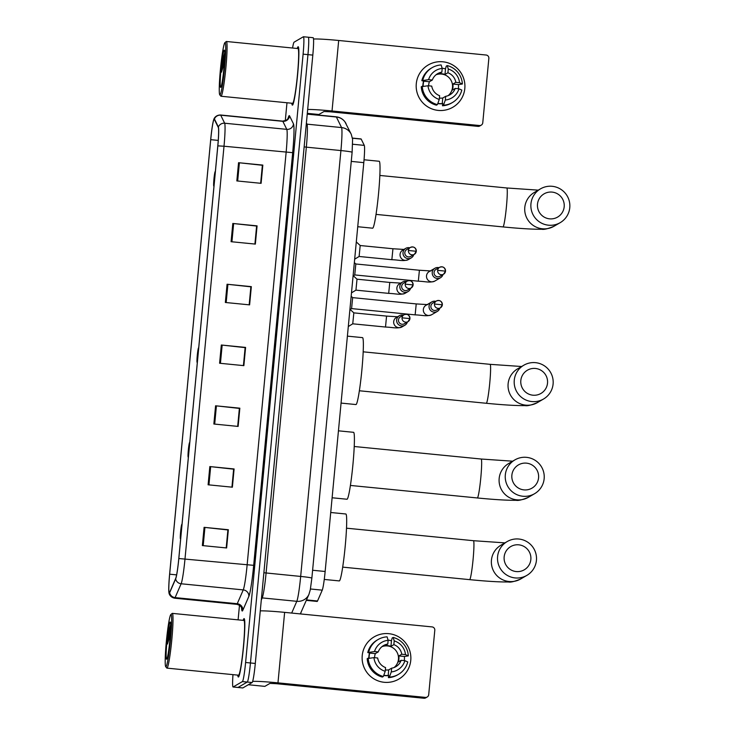 <?xml version="1.0" encoding="UTF-8"?>
<svg xmlns="http://www.w3.org/2000/svg" width="735" height="735" viewBox="0 0 735 735"><rect width="100%" height="100%" fill="white"/><g stroke="black" fill="none" stroke-linecap="round" stroke-linejoin="round"><path stroke-width="1.1" d="M352.451 138.088L361.032 138.933A18.338 1.378 95.6 0 1 361.188 139.08L364.284 145.383A18.338 1.378 95.6 0 1 363.797 162.637L325.146 571.49A18.338 1.378 95.6 0 1 322.242 590.15L317.52 600.991A18.338 1.378 95.6 0 1 317.244 601.423A18.338 1.378 95.6 0 1 317.171 601.441L306.33 600.366M232.977 674.638A18.338 1.378 -84.4 0 0 233.069 686.995L242.77 687.951A18.338 1.378 -84.4 0 0 242.844 687.932L252.123 682.53A18.338 1.378 -84.4 0 0 255.302 663.448L312.816 55.107A18.338 1.378 -84.4 0 0 313.147 37.706L308.296 37.228A18.338 1.378 -84.4 0 0 308.222 37.246M233.069 686.995A18.338 1.378 -84.4 0 0 233.142 686.977L242.412 681.575L247.263 682.052A18.338 1.378 -84.4 0 0 250.451 662.97L307.956 54.629A18.338 1.378 -84.4 0 0 308.296 37.228A18.338 1.378 -84.4 0 1 307.956 54.629L250.451 662.97A18.338 1.378 -84.4 0 1 247.263 682.052L237.993 687.455L247.263 682.052L252.123 682.53M238.471 676.981A29.345 2.196 -84.4 0 0 243.487 647.232A29.345 2.196 -84.4 0 0 244.103 618.604A29.345 2.196 -84.4 0 0 243.983 618.64A29.345 2.196 -84.4 0 0 243.166 620.358A29.345 2.196 -84.4 0 1 243.983 618.64A29.345 2.196 -84.4 0 1 244.103 618.604A29.345 2.196 -84.4 0 1 243.487 647.232A29.345 2.196 -84.4 0 1 238.471 676.981A29.345 2.196 -84.4 0 1 238.342 677.008A29.345 2.196 -84.4 0 0 238.471 676.981M292.521 105.105A29.345 2.196 -84.4 0 0 297.546 75.356A29.345 2.196 -84.4 0 0 298.162 46.728A29.345 2.196 -84.4 0 0 298.042 46.764A29.345 2.196 -84.4 0 0 297.225 48.482A29.345 2.196 -84.4 0 1 298.042 46.764A29.345 2.196 -84.4 0 1 298.162 46.728A29.345 2.196 -84.4 0 1 297.546 75.356A29.345 2.196 -84.4 0 1 292.521 105.105A29.345 2.196 -84.4 0 1 292.401 105.133A29.345 2.196 -84.4 0 0 292.521 105.105M169.372 592.732A19.56 1.47 95.6 0 1 169.298 592.75A19.56 1.47 95.6 0 1 169.656 574.191L210.725 139.668A19.56 1.47 95.6 0 1 214.207 119.29A19.56 1.47 95.6 0 1 214.372 119.447L218.313 127.477A19.56 1.47 95.6 0 1 217.79 145.879L178.789 558.545A19.56 1.47 95.6 0 1 175.683 578.454L169.675 592.281A19.56 1.47 95.6 0 1 169.372 592.732M169.326 593.218A20.047 1.507 -84.4 0 0 169.638 592.75L175.647 578.923A20.047 1.507 -84.4 0 0 178.825 558.526L217.836 145.861A20.047 1.507 -84.4 0 0 218.368 126.999L214.418 118.96A20.047 1.507 -84.4 0 0 213.802 119.438A20.047 1.507 -84.4 0 0 210.688 139.687L169.61 574.219A20.047 1.507 -84.4 0 0 168.931 592.529A20.047 1.507 -84.4 0 0 169.326 593.218M237.763 675.116A29.345 2.196 -84.4 0 0 238.342 677.008A29.345 2.196 -84.4 0 1 237.763 675.116M291.823 103.231A29.345 2.196 -84.4 0 0 292.401 105.133A29.345 2.196 -84.4 0 1 291.823 103.231M242.412 681.575A18.338 1.378 -84.4 0 0 245.6 662.492L303.105 54.151A18.338 1.378 -84.4 0 0 303.445 36.75A18.338 1.378 -84.4 0 0 303.362 36.768L294.092 42.171A18.338 1.378 -84.4 0 0 292.567 48.023M286.981 102.753L285.281 120.779M239.481 605.3L238.103 619.862M232.811 223.468L257.075 225.865L255.357 244.094L231.084 241.705L232.811 223.468L233.647 223.559L231.929 241.787M238.553 162.701L262.827 165.09L261.1 183.327L236.835 180.929L238.553 162.701L239.389 162.784L237.671 181.012M215.575 405.793L239.84 408.182L238.122 426.419L213.857 424.021L215.575 405.793L216.412 405.876L214.694 424.104M209.833 466.569L234.097 468.958L232.379 487.195L208.106 484.797L209.833 466.569L210.669 466.651L208.942 484.879M204.091 527.335L228.355 529.733L226.628 547.961L202.364 545.572L204.091 527.335L204.927 527.427L203.2 545.655M227.069 284.243L251.333 286.641L249.606 304.869L225.342 302.48L227.069 284.243L227.905 284.335L226.178 302.563M221.318 345.018L245.591 347.416L243.864 365.644L219.6 363.246L221.318 345.018L222.163 345.101L220.436 363.329M256.616 226.086L254.99 244.057M262.358 165.311L260.732 183.291M216.412 405.876L239.454 408.412L237.754 426.383M210.669 466.651L233.712 469.187L232.012 487.158M204.927 527.427L227.96 529.963L226.27 547.924M250.874 286.861L249.248 304.832M222.163 345.101L245.196 347.637L243.496 365.607M249.174 304.823L250.874 286.825L227.905 284.335M260.659 183.281L262.367 165.274L239.389 162.784M254.916 244.057L256.616 226.049L233.647 223.559M245.132 347.6L243.423 365.598M239.38 408.366L237.681 426.373M233.638 469.141L231.938 487.149M227.896 529.917L226.196 547.924M410.764 660.379A24.457 24.347 -120.2 0 1 384.194 682.291A24.457 24.347 -120.2 0 1 362.226 655.592A24.457 24.347 -120.2 0 1 388.787 633.671A24.457 24.347 -120.2 0 1 398.793 679.122A24.457 24.347 -120.2 0 1 362.226 655.592A24.457 24.347 -120.2 0 1 399.61 637.447A24.457 24.347 -120.2 0 1 410.764 660.379M252.647 681.418A24.457 1.323 5.4 0 1 277.968 682.861L425.381 697.396A3.059 3.041 59.8 0 0 428.707 694.658L434.798 630.235A3.059 3.041 59.8 0 0 432.051 626.9L284.629 612.365L277.968 682.861M260.273 610.868A24.457 1.323 5.4 0 1 284.629 612.365M427.21 697L425.749 697.855A3.059 3.041 -120.2 0 1 423.92 698.25L276.498 683.706L269.947 683.394L264.848 686.371L248.329 684.735L264.83 686.371M374.602 657.687A12.229 12.173 59.8 0 1 375.328 653.617L378.249 651.908A12.229 12.173 -120.2 0 1 387.795 644.044L384.864 645.743A12.229 12.173 59.8 0 1 390.928 646.341L393.859 644.641A12.229 12.173 -120.2 0 1 401.751 654.233L398.82 655.932A12.229 12.173 59.8 0 1 398.251 662.014L401.172 660.306A12.229 12.173 -120.2 0 1 391.636 668.179L388.705 669.879A12.229 12.173 59.8 0 1 385.342 669.934M383.339 676.485L385.213 671.312L385.572 667.582A12.229 12.173 -120.2 0 1 377.68 657.99L373.95 657.623L367.197 658.615A20.176 20.084 -120.2 0 0 382.365 677.054L383.339 676.485A20.176 20.084 -120.2 0 1 368.171 658.045M381.961 646.662A12.229 12.173 -120.2 0 1 394.107 667.518M393.859 644.641L394.208 640.902L393.161 637.438A20.176 20.084 -120.2 0 1 408.329 655.877L404.406 656.484A17.732 17.649 -120.2 0 1 404.25 660.609M368.823 658A17.732 17.649 -120.2 0 1 369.604 652.717M369.117 657.981A17.732 17.649 -120.2 0 1 369.742 653.066L367.776 652.542A20.176 20.084 -120.2 0 1 377.119 640.093L378.102 639.524A20.176 20.084 -120.2 0 1 387.088 636.841L388.144 640.304L387.795 644.044M388.098 640.157A17.732 17.649 -120.2 0 1 391.461 640.755L392.178 638.008L393.161 637.438M378.249 651.908L374.519 651.541L367.776 652.542M368.75 651.973A20.176 20.084 -120.2 0 1 378.102 639.524M385.213 671.312A15.894 15.83 -120.2 0 1 373.95 657.623M374.519 651.541A15.894 15.83 -120.2 0 1 388.144 640.304M394.208 640.902A15.894 15.83 -120.2 0 1 405.481 654.6L401.751 654.233M408.329 655.877L405.481 654.6M388.631 675.575A17.732 17.649 -120.2 0 1 383.716 675.465M383.789 675.254A17.732 17.649 -120.2 0 0 388.181 675.474L388.668 675.189L388.429 677.652L389.412 677.082L391.277 671.919L391.636 668.179M401.172 660.306L404.902 660.673L407.75 661.95A20.176 20.084 -120.2 0 1 398.398 674.399L397.424 674.969A20.176 20.084 -120.2 0 1 388.429 677.652M398.398 674.399A20.176 20.084 -120.2 0 1 389.412 677.082M404.902 660.673A15.894 15.83 -120.2 0 1 391.277 671.919M404.406 656.484L398.82 655.932M388.181 675.474L388.705 669.879M375.328 653.617L369.742 653.066M390.928 646.341L391.461 640.755M170.897 614.497A26.285 1.975 -84.4 0 0 170.851 614.534A26.285 1.975 -84.4 0 0 166.459 640.433A26.285 1.975 -84.4 0 0 165.706 666.7A26.285 1.975 -84.4 0 0 165.954 666.764A26.285 1.975 -84.4 0 0 170.52 639.404A26.285 1.975 -84.4 0 0 170.897 614.497M165.706 666.7L166.79 668.032A27.507 2.067 -84.4 0 0 166.937 668.124A27.507 2.067 -84.4 0 0 167.056 668.097A27.507 2.067 -84.4 0 0 171.76 640.213A27.507 2.067 -84.4 0 0 172.339 613.376A27.507 2.067 -84.4 0 0 172.22 613.403A27.507 2.067 -84.4 0 0 172.174 613.431A27.507 2.067 -84.4 0 0 172.128 613.477M166.937 668.124L238.526 675.189A27.507 2.067 -84.4 0 0 238.636 675.162A27.507 2.067 -84.4 0 0 243.349 647.269A27.507 2.067 -84.4 0 0 243.928 620.432L172.339 613.376M166.67 659.231A18.706 1.406 -84.4 0 0 166.698 659.203A18.706 1.406 -84.4 0 0 169.822 640.764A18.706 1.406 -84.4 0 0 170.355 622.076A18.706 1.406 -84.4 0 0 170.18 622.03A18.706 1.406 -84.4 0 0 166.928 641.499A18.706 1.406 -84.4 0 0 166.67 659.231M170.713 624.474L168.986 630.593L167.451 644.053L170.355 634.452M167.451 644.053L170.704 627.708M168.986 630.593L170.713 624.722M530.845 559.51A13.45 13.395 59.8 0 0 518.763 544.828A13.45 13.395 59.8 0 0 504.155 556.882A13.45 13.395 59.8 0 0 516.236 571.564A13.45 13.395 59.8 0 0 530.845 559.51M497.595 556.57A19.56 19.477 -120.2 0 1 527.5 542.044A19.56 19.477 -120.2 0 1 526.857 575.386A19.56 19.477 -120.2 0 1 497.595 556.57M182.014 524.432A7.332 0.551 -84.4 0 0 181.876 524.248A7.332 0.551 -84.4 0 0 181.867 524.257A7.332 0.551 -84.4 0 0 180.635 531.488A7.332 0.551 -84.4 0 0 180.424 538.81A7.332 0.551 -84.4 0 0 180.498 538.828A7.332 0.551 -84.4 0 0 180.681 538.452M324.254 579.437L339.258 580.916A33.626 2.517 -84.4 0 0 339.395 580.88A33.626 2.517 -84.4 0 0 345.156 546.794A33.626 2.517 -84.4 0 0 345.863 513.995L330.722 512.497M538.571 477.833A13.45 13.395 59.8 0 0 526.49 463.151A13.45 13.395 59.8 0 0 511.872 475.196A13.45 13.395 59.8 0 0 523.954 489.887A13.45 13.395 59.8 0 0 538.571 477.833M505.322 474.883A19.56 19.477 -120.2 0 1 535.227 460.367A19.56 19.477 -120.2 0 1 534.575 493.709A19.56 19.477 -120.2 0 1 505.322 474.883M189.731 442.755A7.332 0.551 -84.4 0 0 189.593 442.562A7.332 0.551 -84.4 0 0 189.584 442.571A7.332 0.551 -84.4 0 0 188.362 449.802A7.332 0.551 -84.4 0 0 188.151 457.133A7.332 0.551 -84.4 0 0 188.215 457.152A7.332 0.551 -84.4 0 0 188.408 456.775M332.11 497.77L346.984 499.24A33.626 2.517 -84.4 0 0 347.122 499.203A33.626 2.517 -84.4 0 0 352.873 465.117A33.626 2.517 -84.4 0 0 353.581 432.318L338.44 430.82M547.52 383.146A13.45 13.395 59.8 0 0 535.438 368.465A13.45 13.395 59.8 0 0 520.821 380.519A13.45 13.395 59.8 0 0 532.912 395.2A13.45 13.395 59.8 0 0 547.52 383.146M514.27 380.197A19.56 19.477 -120.2 0 1 544.176 365.681A19.56 19.477 -120.2 0 1 543.523 399.022A19.56 19.477 -120.2 0 1 514.27 380.197M198.68 348.068A7.332 0.551 -84.4 0 0 198.542 347.885A7.332 0.551 -84.4 0 0 198.533 347.894A7.332 0.551 -84.4 0 0 197.311 355.115A7.332 0.551 -84.4 0 0 197.099 362.447A7.332 0.551 -84.4 0 0 197.164 362.465A7.332 0.551 -84.4 0 0 197.357 362.089M341.068 403.083L355.933 404.553A33.626 2.517 -84.4 0 0 356.071 404.516A33.626 2.517 -84.4 0 0 361.831 370.431A33.626 2.517 -84.4 0 0 362.53 337.631L347.389 336.134M564.186 206.783A13.45 13.395 59.8 0 0 552.104 192.101A13.45 13.395 59.8 0 0 537.496 204.155A13.45 13.395 59.8 0 0 549.578 218.837A13.45 13.395 59.8 0 0 564.186 206.783M530.946 203.834A19.56 19.477 -120.2 0 1 560.851 189.318A19.56 19.477 -120.2 0 1 560.199 222.659A19.56 19.477 -120.2 0 1 530.946 203.834M215.355 171.705A7.332 0.551 -84.4 0 0 215.217 171.512A7.332 0.551 -84.4 0 0 215.208 171.521A7.332 0.551 -84.4 0 0 213.977 178.752A7.332 0.551 -84.4 0 0 213.766 186.084A7.332 0.551 -84.4 0 0 213.839 186.102A7.332 0.551 -84.4 0 0 214.032 185.725M357.734 226.72L372.599 228.19A33.626 2.517 -84.4 0 0 372.746 228.153A33.626 2.517 -84.4 0 0 378.497 194.068A33.626 2.517 -84.4 0 0 379.205 161.268L364.046 159.771M435.8 301.341A5.503 5.476 59.8 0 0 429.065 306.146A5.503 5.476 59.8 0 0 439.796 308.204M442.351 304.795C441.744 301.074 439.76 299.806 436.397 300.992L432.814 303.077A3.978 3.96 59.8 0 0 434.44 310.464A3.978 3.96 59.8 0 0 436.81 309.94L440.394 307.855A3.978 3.96 59.8 0 0 442.341 304.814L442.341 304.814A3.978 3.96 59.8 0 0 436.397 300.992A3.978 3.96 59.8 0 0 436.268 307.763A3.978 3.96 59.8 0 0 440.394 307.855L442.351 304.795L434.449 304.033M350.145 309.463L351.587 308.59L352.644 297.638L416.203 303.913M438.979 267.669A5.503 5.476 59.8 0 0 432.244 272.474A5.503 5.476 59.8 0 0 442.975 274.541M437.637 270.37L445.529 271.132C444.923 267.402 442.939 266.134 439.576 267.319L435.993 269.405A3.978 3.96 59.8 0 0 437.619 276.792A3.978 3.96 59.8 0 0 439.999 276.277L443.582 274.192A3.978 3.96 59.8 0 0 443.692 267.411A3.978 3.96 59.8 0 0 437.637 270.37A3.978 3.96 59.8 0 0 443.582 274.192L445.52 271.142M434.936 268.257L429.203 271.592A5.503 5.476 59.8 0 0 429.176 281.064A5.503 5.476 59.8 0 0 434.743 281.101C429.451 283.058 426.034 281.459 418.325 281.193L354.757 274.927L355.823 263.975L419.382 270.25M403.386 315.131A5.503 5.476 59.8 0 0 396.753 321.636A5.503 5.476 59.8 0 0 407.383 322.003M409.937 318.595C409.331 314.865 407.346 313.597 403.984 314.782L400.4 316.868A3.978 3.96 59.8 0 0 402.027 324.254A3.978 3.96 59.8 0 0 404.406 323.74L407.98 321.654A3.978 3.96 59.8 0 0 409.928 318.604L409.937 318.595A3.978 3.96 59.8 0 0 403.984 314.782A3.978 3.96 59.8 0 0 403.855 321.553A3.978 3.96 59.8 0 0 407.98 321.654L409.937 318.595L402.045 317.832M385.48 327.029L352.754 323.813L353.829 312.862M349.079 318.246A9.169 0.689 -84.4 0 0 349.235 316.62M406.565 281.468A5.503 5.476 59.8 0 0 399.941 287.973A5.503 5.476 59.8 0 0 410.571 288.331M413.125 284.923C412.519 281.202 410.534 279.925 407.172 281.119L403.588 283.205A3.978 3.96 59.8 0 0 405.215 290.582A3.978 3.96 59.8 0 0 407.585 290.068L411.168 287.982A3.978 3.96 59.8 0 0 413.107 284.941L413.125 284.923A3.978 3.96 59.8 0 0 407.172 281.119A3.978 3.96 59.8 0 0 407.034 287.89A3.978 3.96 59.8 0 0 411.168 287.982L413.125 284.923L405.224 284.16M351.486 292.861L355.951 290.141L357.008 279.19L389.743 282.433M352.267 284.583A9.169 0.689 -84.4 0 0 352.423 282.947M409.753 247.796A5.503 5.476 59.8 0 0 403.12 254.301A5.503 5.476 59.8 0 0 413.75 254.668M416.295 251.241A3.978 3.96 59.8 0 0 410.35 247.447L406.767 249.532A3.978 3.96 59.8 0 0 408.394 256.919A3.978 3.96 59.8 0 0 410.764 256.405L414.347 254.319A3.978 3.96 59.8 0 0 416.295 251.269L408.403 250.497A3.978 3.96 59.8 0 0 414.347 254.319L416.304 251.26C415.698 247.53 413.713 246.262 410.35 247.447A3.978 3.96 59.8 0 0 408.403 250.497M405.711 248.384L402.752 250.102A5.503 5.476 59.8 0 0 405.003 260.328A5.503 5.476 59.8 0 0 408.283 259.611C403 261.568 399.574 259.969 391.874 259.703L359.121 256.478L360.187 245.527L392.949 248.752L391.847 259.694M355.446 250.911A9.169 0.689 -84.4 0 0 355.602 249.284M464.814 88.503A24.457 24.347 -120.2 0 1 438.253 110.415A24.457 24.347 -120.2 0 1 416.286 83.716A24.457 24.347 -120.2 0 1 442.847 61.795A24.457 24.347 -120.2 0 1 452.852 107.236A24.457 24.347 -120.2 0 1 416.286 83.716A24.457 24.347 -120.2 0 1 453.67 65.562A24.457 24.347 -120.2 0 1 464.814 88.503M307.671 109.487A24.457 1.323 5.4 0 1 332.027 110.985L479.44 125.52A3.059 3.041 59.8 0 0 482.766 122.782L488.858 58.359A3.059 3.041 59.8 0 0 486.111 55.024L338.688 40.48L332.027 110.985M313.523 39.028A24.457 1.323 5.4 0 1 338.688 40.48M481.269 125.125L479.808 125.979A3.059 3.041 -120.2 0 1 477.98 126.374L330.557 111.83L324.006 111.518L318.889 114.495L307.303 113.346L318.889 114.495M428.661 85.811A12.229 12.173 59.8 0 1 429.387 81.741L432.309 80.032A12.229 12.173 -120.2 0 1 441.854 72.168L438.924 73.868A12.229 12.173 59.8 0 1 444.987 74.465L447.918 72.765A12.229 12.173 -120.2 0 1 455.81 82.348L452.879 84.056A12.229 12.173 59.8 0 1 452.301 90.129L455.231 88.43A12.229 12.173 -120.2 0 1 445.695 96.303L442.764 98.003A12.229 12.173 59.8 0 1 439.401 98.058M437.398 104.609L439.273 99.436L439.622 95.706A12.229 12.173 -120.2 0 1 431.739 86.114L428.009 85.747L421.256 86.739A20.176 20.084 -120.2 0 0 436.425 105.178L437.398 104.609A20.176 20.084 -120.2 0 1 422.23 86.17M436.02 74.786A12.229 12.173 -120.2 0 1 448.157 95.642M447.918 72.765L448.267 69.026L447.211 65.562A20.176 20.084 -120.2 0 1 462.388 84.001L458.465 84.608A17.732 17.649 -120.2 0 1 458.309 88.733M422.882 86.124A17.732 17.649 -120.2 0 1 423.663 80.841M423.176 86.105A17.732 17.649 -120.2 0 1 423.801 81.19L421.835 80.666A20.176 20.084 -120.2 0 1 431.179 68.217L432.162 67.648A20.176 20.084 -120.2 0 1 441.147 64.965L442.204 68.428L441.854 72.168M442.158 68.281A17.732 17.649 -120.2 0 1 445.52 68.879L446.237 66.132L447.211 65.562M432.309 80.032L428.579 79.665L421.835 80.666M422.809 80.097A20.176 20.084 -120.2 0 1 432.162 67.648M439.273 99.436A15.894 15.83 -120.2 0 1 428.009 85.747M428.579 79.665A15.894 15.83 -120.2 0 1 442.204 68.428M448.267 69.026A15.894 15.83 -120.2 0 1 459.54 82.724L455.81 82.348M462.388 84.001L459.54 82.724M442.69 103.69A17.732 17.649 -120.2 0 1 437.775 103.589M437.849 103.378A17.732 17.649 -120.2 0 0 442.24 103.598L442.727 103.313L442.488 105.776L443.471 105.206L445.337 100.033L445.695 96.303M455.231 88.43L458.962 88.797L461.81 90.074A20.176 20.084 -120.2 0 1 452.457 102.514L451.483 103.084A20.176 20.084 -120.2 0 1 442.488 105.776M452.457 102.514A20.176 20.084 -120.2 0 1 443.471 105.206M458.962 88.797A15.894 15.83 -120.2 0 1 445.337 100.033M458.465 84.608L452.879 84.056M442.24 103.598L442.764 98.003M429.387 81.741L423.801 81.19M444.987 74.465L445.52 68.879M224.956 42.621A26.285 1.975 -84.4 0 0 224.91 42.648A26.285 1.975 -84.4 0 0 220.518 68.557A26.285 1.975 -84.4 0 0 219.765 94.824A26.285 1.975 -84.4 0 0 220.013 94.888A26.285 1.975 -84.4 0 0 224.579 67.528A26.285 1.975 -84.4 0 0 224.956 42.621M219.765 94.824L220.849 96.156A27.507 2.067 -84.4 0 0 220.996 96.248A27.507 2.067 -84.4 0 0 221.106 96.221A27.507 2.067 -84.4 0 0 225.82 68.337A27.507 2.067 -84.4 0 0 226.398 41.491A27.507 2.067 -84.4 0 0 226.279 41.528A27.507 2.067 -84.4 0 0 226.233 41.555A27.507 2.067 -84.4 0 0 226.187 41.601M220.996 96.248L292.585 103.313A27.507 2.067 -84.4 0 0 292.695 103.277A27.507 2.067 -84.4 0 0 297.409 75.393A27.507 2.067 -84.4 0 0 297.978 48.556L226.398 41.491M220.72 87.346A18.706 1.406 -84.4 0 0 220.757 87.327A18.706 1.406 -84.4 0 0 223.881 68.888A18.706 1.406 -84.4 0 0 224.414 50.2A18.706 1.406 -84.4 0 0 224.239 50.155A18.706 1.406 -84.4 0 0 220.987 69.623A18.706 1.406 -84.4 0 0 220.72 87.346M224.763 52.598L223.036 58.708L221.511 72.177L224.414 62.576M221.511 72.177L224.763 55.832M223.036 58.708L224.772 52.846M306.532 599.907L317.52 600.991M310.436 588.983L322.242 590.15M312.605 570.25L325.146 571.49M351.256 161.397L363.797 162.637M352.662 144.235L364.284 145.383M352.469 138.226L361.188 139.08M291.685 613.054L296.793 601.313A24.457 1.837 -84.4 0 0 300.67 576.433L340.921 150.565A24.457 1.837 -84.4 0 0 341.573 127.568L336.391 117.012A24.457 1.837 -84.4 0 0 336.189 116.81C339.818 117.242 342.731 118.905 344.926 121.808L351.247 134.248L352.598 139.273L352.12 152.283A12.229 0.661 -174.6 0 0 340.921 150.565L306.339 147.156L266.088 573.024A24.457 1.837 95.6 0 1 262.211 597.904L261.302 599.98M307.23 114.136L336.391 117.012A12.229 12.1 -26.1 0 1 346.066 123.691M255.302 663.448L245.6 662.492M242.844 687.932L233.142 686.977M312.816 55.107L303.105 54.151M352.12 152.283L311.861 578.151L310.289 589.782L308.966 594.312A12.229 11.879 -156.5 0 1 296.793 601.313L262.211 597.904A3.059 2.968 23.5 0 0 261.504 597.913M311.861 578.151A12.229 0.661 -174.6 0 0 300.67 576.433L263.883 572.749M351.247 134.248A12.229 12.1 -26.1 0 0 341.573 127.568L306.991 124.151A24.457 1.837 95.6 0 1 306.339 147.156L304.134 146.881M306.403 122.947L306.991 124.151A3.059 3.023 153.9 0 1 306.302 124.004M301.074 612.476A12.229 11.879 -156.5 0 1 300.33 613.909L308.966 594.312M169.656 574.191L176.611 574.88M287.982 118.684A30.567 2.288 95.6 0 1 289.177 115.671A30.567 2.288 95.6 0 1 289.553 115.882L293.495 123.912A30.567 2.288 95.6 0 1 292.686 152.669L253.676 565.334A30.567 2.288 95.6 0 1 248.834 596.434L242.826 610.261A30.567 2.288 95.6 0 1 241.53 607.753M217.836 145.861L224.01 146.228L185 558.894A24.457 1.837 95.6 0 1 181.122 583.774L175.114 597.601A24.457 1.837 95.6 0 1 174.737 598.171A24.457 1.837 95.6 0 1 174.636 598.198L236.762 604.326A24.457 1.837 -84.4 0 0 236.863 604.299A24.457 1.837 -84.4 0 0 237.24 603.729L243.248 589.902A24.457 1.837 -84.4 0 0 247.125 565.022L286.135 152.356A24.457 1.837 -84.4 0 0 286.779 129.351L282.837 121.321A24.457 1.837 -84.4 0 0 282.635 121.119L286.181 120.356L288.138 118.546M169.638 592.75A6.11 5.935 -156.5 0 0 175.114 597.601L237.24 603.729A6.11 5.935 23.5 0 1 242.826 610.261M253.676 565.334L178.825 558.526M218.368 126.999A6.11 6.055 -26.1 0 1 224.662 123.223A24.457 1.837 95.6 0 1 224.01 146.228L292.686 152.669M248.834 596.434A6.11 5.935 23.5 0 0 243.248 589.902L181.122 583.774A6.11 5.935 -156.5 0 1 175.647 578.923M214.418 118.96A6.11 6.055 -26.1 0 1 220.711 115.193L224.662 123.223L286.779 129.351A6.11 6.055 153.9 0 0 293.495 123.912M213.802 119.438C213.848 118.996 215.327 115.028 220.509 114.991A24.457 1.837 95.6 0 1 220.711 115.193L282.837 121.321A6.11 6.055 153.9 0 0 289.553 115.882M210.725 139.668L218.249 140.403M423.92 698.25L425.381 697.396M346.516 528.189L473.459 540.703A19.56 1.47 95.6 0 1 473.101 559.261A19.56 1.47 95.6 0 1 469.702 579.621A19.56 1.47 95.6 0 1 469.619 579.639C486.57 581.302 499.488 582.083 508.363 581.973C510.568 582.506 514.684 581.495 520.711 578.969L526.857 575.386M507.168 541.576L501.022 545.149A19.56 19.477 59.8 0 0 500.37 578.491A19.56 19.477 59.8 0 0 520.711 578.969M354.242 446.503L481.177 459.026A19.56 1.47 95.6 0 1 480.819 477.585A19.56 1.47 95.6 0 1 477.419 497.944A19.56 1.47 95.6 0 1 477.337 497.962C494.287 499.625 507.205 500.397 516.089 500.296C518.285 500.82 522.401 499.818 528.428 497.283L534.575 493.709M514.895 459.899L508.739 463.473A19.56 19.477 59.8 0 0 508.096 496.814A19.56 19.477 59.8 0 0 528.428 497.283M363.191 351.826L490.126 364.339A19.56 1.47 95.6 0 1 489.767 382.898A19.56 1.47 95.6 0 1 486.368 403.258A19.56 1.47 95.6 0 1 486.285 403.276C503.245 404.939 516.154 405.711 525.038 405.61C527.234 406.133 531.35 405.132 537.377 402.605L543.523 399.022M523.844 365.212L517.697 368.786A19.56 19.477 59.8 0 0 517.045 402.128A19.56 19.477 59.8 0 0 537.377 402.605M379.866 175.454L506.801 187.976A19.56 1.47 95.6 0 1 506.443 206.535A19.56 1.47 95.6 0 1 503.043 226.894A19.56 1.47 95.6 0 1 502.961 226.913C519.911 228.576 532.829 229.348 541.704 229.246C543.909 229.77 548.025 228.769 554.052 226.233L560.199 222.659M540.51 188.849L534.363 192.423A19.56 19.477 59.8 0 0 533.72 225.764A19.56 19.477 59.8 0 0 554.052 226.233M431.748 301.929L426.024 305.264A5.503 5.476 59.8 0 0 425.988 314.727A5.503 5.476 59.8 0 0 431.564 314.773C426.272 316.721 422.855 315.122 415.146 314.865L416.221 303.913L427.844 304.63M418.325 281.193L419.409 270.241L431.022 270.958M399.344 315.719L396.385 317.437A5.503 5.476 59.8 0 0 398.636 327.663A5.503 5.476 59.8 0 0 401.926 326.956C396.634 328.903 393.216 327.305 385.507 327.047L386.564 316.096L398.205 316.803M402.523 282.056L399.564 283.774A5.503 5.476 59.8 0 0 401.815 294A5.503 5.476 59.8 0 0 405.104 293.283C399.812 295.24 396.395 293.632 388.686 293.375L389.77 282.424L401.383 283.14M477.98 126.374L479.44 125.52M336.189 116.81L307.248 113.962M168.931 592.529C168.885 592.97 169.555 597.151 174.636 598.198M303.445 36.75L308.296 37.228M220.509 114.991L282.635 121.119M241.696 608.268C241.916 609.269 241.888 605.548 236.762 604.326M170.851 614.534L172.174 613.431M342.675 567.126L469.619 579.639M473.459 540.703L504.945 542.871M350.402 485.44L477.337 497.962M481.177 459.026L512.663 461.194M359.351 390.763L486.285 403.276M490.126 364.339L521.611 366.508M376.026 214.39L502.961 226.913M506.801 187.976L538.286 190.144M351.578 308.59L415.146 314.865M352.671 297.657L351.165 296.269M431.564 314.773L437.288 311.438M355.85 263.984L354.344 262.597M354.775 274.918L353.324 275.8M434.743 281.101L440.476 277.766M349.933 309.27L353.847 312.871L386.582 316.096M401.926 326.956L404.875 325.228M352.772 323.804L348.298 326.533M355.942 290.141L388.686 293.375M405.104 293.283L408.063 291.565M357.026 279.208L353.112 275.597M404.572 249.468L392.949 248.752M408.283 259.611L411.242 257.893M360.214 245.536L356.3 241.934M359.13 256.469L354.665 259.189M224.91 42.648L226.233 41.555"/></g></svg>
